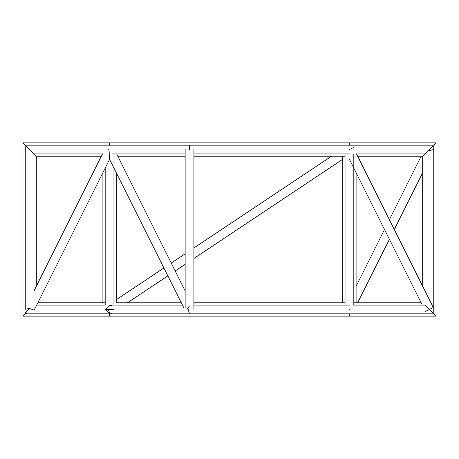 <?xml version="1.0" encoding="UTF-8"?>
<svg xmlns="http://www.w3.org/2000/svg" width="459" height="459" viewBox="0 0 459 459"><rect width="100%" height="100%" fill="white"/><g stroke="black" fill="none" stroke-linecap="round" stroke-linejoin="round"><path stroke-width="0.69" d="M117.797 156.209L185.143 156.209M193.905 156.209L345.053 156.209M433.766 145.164L349.431 145.164L349.431 142.881L349.431 145.164L109.569 145.164L109.569 142.881L436.05 142.881L433.766 145.164L436.05 142.881L436.05 316.119L433.766 313.836L433.766 145.164L422.722 156.209L357.664 156.209M353.814 153.926L353.814 305.074L425.005 305.074L436.05 316.119L349.431 316.119L349.431 313.836L349.431 316.119L109.569 316.119L109.569 313.836L109.569 316.119L22.95 316.119L22.95 142.881L26.283 146.214L22.95 142.881L109.569 142.881L109.569 145.164L25.234 145.164L33.995 153.926L102.477 153.926L33.995 290.897L33.995 153.926L25.234 145.164L25.234 309.452M116.23 172.664L116.23 302.791L181.294 302.791M193.905 302.791L345.053 302.791M342.77 156.209L342.77 302.791M356.098 172.664L356.098 302.791M102.902 172.664L102.902 302.791M112.208 305.958L109.569 305.074L105.186 309.452L109.569 313.836L112.208 312.952M349.431 309.452C355.082 309.452 355.082 309.452 349.431 309.452M349.431 149.548C355.082 149.548 355.082 149.548 349.431 149.548L353.35 147.586M113.947 309.452L105.186 309.452M113.947 305.074L113.947 168.103M36.703 305.074L105.186 305.074L105.186 168.103M357.664 302.791L389.41 239.294M394.31 229.5L422.722 172.664M356.098 286.336L384.51 229.5M389.41 219.706L421.155 156.209M36.278 286.336L101.336 156.209L36.278 156.209L33.995 153.926L36.278 156.209L36.278 286.336M331.541 156.209L193.905 247.963M185.143 253.81L171.236 263.082M163.886 267.976L116.23 299.75M342.77 159.25L193.905 258.497M185.143 264.338L175.183 270.976M167.833 275.876L127.459 302.791M433.766 309.452L433.766 149.548L429.389 150.609M422.722 286.336L422.722 156.209L425.005 153.926L356.523 153.926L433.307 307.496L425.47 311.414M422.297 305.074L349.431 159.342M183.577 307.358L109.506 159.221L109.024 149.273M189.521 305.981L186.951 309.452M116.655 153.926L185.143 290.897M108.508 309.452L109.569 313.836L25.509 313.836L25.538 312.705L29.015 308.488L25.234 313.554L27.115 313.055M33.105 153.042L26.117 146.048L33.105 153.042M25.302 313.767L22.95 316.119L25.302 313.767M33.995 153.926L34.609 154.54L33.995 153.926M105.186 302.791L37.845 302.791M109.569 159.342L33.977 310.519C34.924 310.135 29.336 308.247 27.092 308.196M108.513 149.02L109.024 149.869M433.766 313.836L189.521 313.836L188.179 309.452L189.521 313.836L109.569 313.836M189.521 149.548L189.521 145.164L189.521 149.548M429.389 149.548L425.005 153.926L429.389 149.548M421.155 302.791L353.814 302.791M429.389 309.452L433.766 313.836L429.389 309.452M425.005 305.074L425.005 153.926M193.905 149.548L193.905 309.452M185.143 149.548L185.143 307.605M345.053 305.074L345.053 153.926M182.435 305.074L109.569 305.074M349.431 305.074L193.905 305.074M349.431 153.926L193.905 153.926M185.143 153.926L112.22 153.926"/></g></svg>
